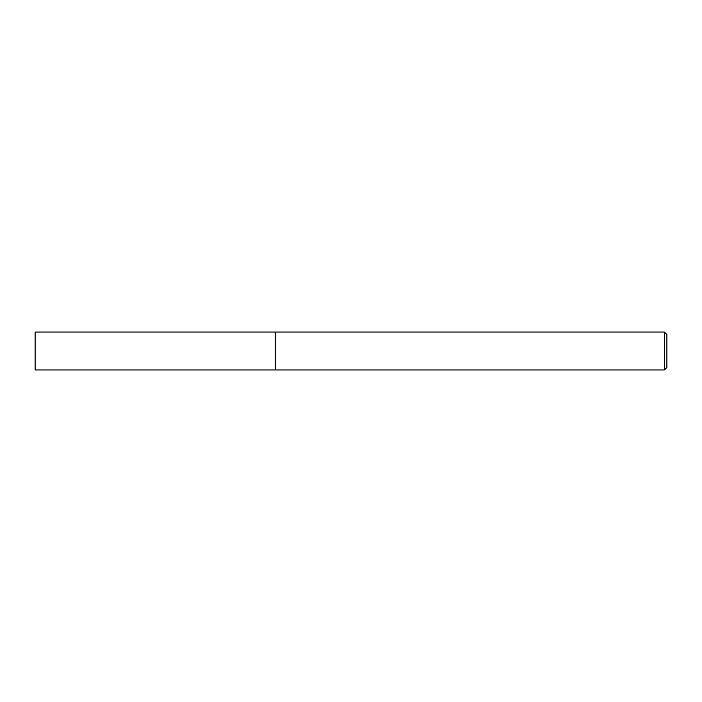 <?xml version="1.0" encoding="UTF-8"?>
<svg xmlns="http://www.w3.org/2000/svg" width="702" height="702" viewBox="0 0 702 702"><rect width="100%" height="100%" fill="white"/><g stroke="black" fill="none" stroke-linecap="round" stroke-linejoin="round"><path stroke-width="1.05" d="M664.373 332.046L664.373 369.954L275.184 369.954L275.184 332.046L35.1 332.046L35.1 369.954L275.184 369.954L275.184 332.046L664.373 332.046L666.9 334.573L666.9 367.427L664.373 369.954"/></g></svg>
